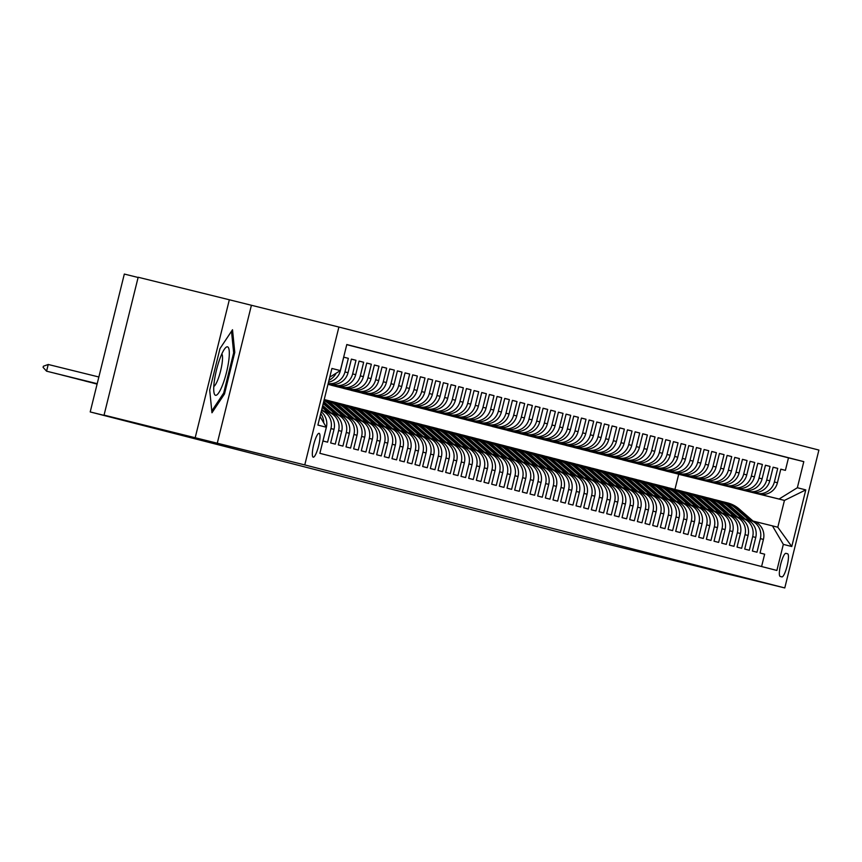 <?xml version="1.0" encoding="UTF-8"?>
<svg xmlns="http://www.w3.org/2000/svg" width="862" height="862" viewBox="0 0 862 862"><rect width="100%" height="100%" fill="white"/><g stroke="black" fill="none" stroke-linecap="round" stroke-linejoin="round"><path stroke-width="1.29" d="M313.218 457.172L313.218 457.172A12.284 2.532 103.9 0 0 318.617 445.869A12.284 2.532 103.9 0 0 319.112 433.327L319.112 433.327A12.284 2.532 103.9 0 0 313.703 444.63A12.284 2.532 103.9 0 0 313.218 457.172M138.114 277.478L124.322 274.062L90.208 411.939L561.776 532.791L719.361 571.765M229.335 299.771L138.168 277.252L104.054 415.118L304.771 464.92L338.895 327.043L229.335 299.771L195.211 437.637M304.771 464.92L784.776 587.938L818.9 450.061L338.895 327.043M321.192 411.745A15.354 15.02 -75.6 0 1 326.342 427.39L322.981 440.999L327.582 442.174L330.943 428.576L334.014 429.362A15.354 15.02 -75.6 0 0 323.121 410.851L323.239 410.883M334.014 429.362L330.652 442.96L335.253 444.135L338.615 430.537L341.686 431.323A15.354 15.02 -75.6 0 0 330.782 412.812L327.969 412.09M341.686 431.323L338.313 444.921L342.914 446.107L346.287 432.498L349.347 433.284A15.354 15.02 -75.6 0 0 338.454 414.784L335.63 414.062M349.347 433.284L345.985 446.893L350.586 448.068L353.948 434.47L357.019 435.256A15.354 15.02 -75.6 0 0 346.125 416.745L343.302 416.023M357.019 435.256L353.657 448.854L358.258 450.029L361.62 436.431L364.691 437.217A15.354 15.02 -75.6 0 0 353.786 418.706L350.963 417.984M364.691 437.217L361.318 450.815L365.919 452L369.292 438.402L372.352 439.189A15.354 15.02 -75.6 0 0 361.458 420.678L358.635 419.956M372.352 439.189L368.99 452.787L373.591 453.962L376.953 440.363L380.023 441.15A15.354 15.02 -75.6 0 0 369.13 422.639L366.307 421.917M380.023 441.15L376.662 454.748L381.252 455.933L384.624 442.325L387.695 443.111A15.354 15.02 -75.6 0 0 376.92 424.632A15.354 15.02 -75.6 0 0 376.791 424.61L373.968 423.878M387.695 443.111L384.323 456.72L388.924 457.894L392.285 444.296L395.356 445.083A15.354 15.02 -75.6 0 0 384.463 426.571L381.64 425.85M395.356 445.083L391.994 458.681L396.595 459.855L399.957 446.257L403.028 447.044A15.354 15.02 -75.6 0 0 392.124 428.533L389.312 427.811M403.028 447.044L399.656 460.642L404.256 461.827L407.629 448.218L410.689 449.005A15.354 15.02 -75.6 0 0 399.796 430.504L396.973 429.782M410.689 449.005L407.327 462.614L411.928 463.788L415.29 450.19L418.361 450.977A15.354 15.02 -75.6 0 0 407.467 432.465L404.644 431.743M418.361 450.977L414.999 464.575L419.6 465.749L422.962 452.151L426.033 452.938A15.354 15.02 -75.6 0 0 415.128 434.426L412.316 433.705M426.033 452.938L422.66 466.536L427.261 467.721L430.634 454.123L433.694 454.91A15.354 15.02 -75.6 0 0 422.8 436.398L419.977 435.676M433.694 454.91L430.332 468.508L434.933 469.682L438.295 456.084L441.366 456.871A15.354 15.02 -75.6 0 0 430.472 438.359L427.649 437.637M441.366 456.871L438.004 470.469L442.605 471.654L445.966 458.045L449.037 458.832A15.354 15.02 -75.6 0 0 438.262 440.353A15.354 15.02 -75.6 0 0 438.133 440.331L435.31 439.609M449.037 458.832L445.665 472.441L450.266 473.615L453.638 460.017L456.698 460.804A15.354 15.02 -75.6 0 0 445.805 442.292L442.982 441.57M456.698 460.804L453.337 474.402L457.937 475.576L461.299 461.978L464.37 462.765A15.354 15.02 -75.6 0 0 453.466 444.253L450.654 443.531M464.37 462.765L460.998 476.363L465.599 477.548L468.971 463.95L472.031 464.726A15.354 15.02 -75.6 0 0 461.138 446.225L458.315 445.503M472.031 464.726L468.669 478.335L473.27 479.509L476.632 465.911L479.703 466.698A15.354 15.02 -75.6 0 0 468.809 448.186L465.986 447.464M479.703 466.698L476.341 480.296L480.942 481.481L484.304 467.872L487.375 468.659A15.354 15.02 -75.6 0 0 476.47 450.147L473.658 449.425M487.375 468.659L484.002 482.257L488.603 483.442L491.976 469.844L495.036 470.63A15.354 15.02 -75.6 0 0 484.142 452.119L481.319 451.397M495.036 470.63L491.674 484.228L496.275 485.403L499.637 471.805L502.708 472.591A15.354 15.02 -75.6 0 0 491.814 454.08L488.991 453.358M502.708 472.591L499.346 486.19L503.947 487.375L507.309 473.766L510.379 474.553A15.354 15.02 -75.6 0 0 499.475 456.052L496.663 455.33M510.379 474.553L507.007 488.161L511.608 489.336L514.98 475.738L518.04 476.524A15.354 15.02 -75.6 0 0 507.147 458.013L504.324 457.291M518.04 476.524L514.679 490.122L519.28 491.297L522.641 477.699L525.712 478.485A15.354 15.02 -75.6 0 0 514.819 459.974L511.996 459.252M525.712 478.485L522.35 492.083L526.951 493.269L530.313 479.671L533.384 480.457A15.354 15.02 -75.6 0 0 522.48 461.946L519.657 461.224M533.384 480.457L530.011 494.055L534.612 495.23L537.985 481.632L541.045 482.418A15.354 15.02 -75.6 0 0 530.152 463.907L527.328 463.185M541.045 482.418L537.683 496.016L542.284 497.202L545.646 483.593L548.717 484.379A15.354 15.02 -75.6 0 0 537.942 465.9A15.354 15.02 -75.6 0 0 537.813 465.879L535 465.146M548.717 484.379L545.344 497.988L549.945 499.163L553.318 485.565L556.378 486.351A15.354 15.02 -75.6 0 0 545.484 467.84L542.661 467.118M556.378 486.351L553.016 499.949L557.617 501.124L560.979 487.526L564.05 488.312A15.354 15.02 -75.6 0 0 553.156 469.801L550.333 469.079M564.05 488.312L560.688 501.91L565.289 503.096L568.651 489.487L571.721 490.273A15.354 15.02 -75.6 0 0 560.817 471.773L558.005 471.051M571.721 490.273L568.349 503.882L572.95 505.057L576.322 491.459L579.383 492.245A15.354 15.02 -75.6 0 0 568.489 473.734L565.666 473.012M579.383 492.245L576.021 505.843L580.622 507.018L583.983 493.42L587.054 494.206A15.354 15.02 -75.6 0 0 576.161 475.695L573.338 474.973M587.054 494.206L583.693 507.804L588.293 508.989L591.655 495.391L594.726 496.178A15.354 15.02 -75.6 0 0 583.822 477.667L580.999 476.945M594.726 496.178L591.354 509.776L595.954 510.95L599.327 497.352L602.387 498.139A15.354 15.02 -75.6 0 0 591.494 479.628L588.671 478.906M602.387 498.139L599.025 511.737L603.626 512.922L606.988 499.313L610.059 500.1A15.354 15.02 -75.6 0 0 599.284 481.621A15.354 15.02 -75.6 0 0 599.165 481.599L596.342 480.867M610.059 500.1L606.697 513.709L611.287 514.883L614.66 501.285L617.731 502.072A15.354 15.02 -75.6 0 0 606.826 483.56L604.003 482.839M617.731 502.072L614.358 515.67L618.959 516.844L622.321 503.246L625.392 504.033A15.354 15.02 -75.6 0 0 614.498 485.522L611.675 484.8M625.392 504.033L622.03 517.631L626.631 518.816L629.993 505.207L633.064 505.994A15.354 15.02 -75.6 0 0 622.159 487.493L619.347 486.771M633.064 505.994L629.691 519.603L634.292 520.777L637.664 507.179L640.725 507.966A15.354 15.02 -75.6 0 0 629.831 489.454L627.008 488.732M640.725 507.966L637.363 521.564L641.964 522.738L645.326 509.14L648.396 509.927A15.354 15.02 -75.6 0 0 637.503 491.415L634.68 490.693M648.396 509.927L645.035 523.525L649.636 524.71L652.997 511.112L656.068 511.899A15.354 15.02 -75.6 0 0 645.164 493.387L642.352 492.665M656.068 511.899L652.696 525.497L657.297 526.671L660.669 513.073L663.729 513.86A15.354 15.02 -75.6 0 0 652.836 495.348L650.013 494.626M663.729 513.86L660.367 527.458L664.968 528.643L668.33 515.034L671.401 515.821A15.354 15.02 -75.6 0 0 660.626 497.342A15.354 15.02 -75.6 0 0 660.507 497.32L657.684 496.587M671.401 515.821L668.039 529.43L672.64 530.604L676.002 517.006L679.073 517.793A15.354 15.02 -75.6 0 0 668.169 499.281L665.345 498.559M679.073 517.793L675.7 531.391L680.301 532.565L683.674 518.967L686.734 519.754A15.354 15.02 -75.6 0 0 675.84 501.242L673.017 500.52M686.734 519.754L683.372 533.352L687.973 534.537L691.335 520.939L694.406 521.715A15.354 15.02 -75.6 0 0 683.501 503.214L680.689 502.492M694.406 521.715L691.033 535.324L695.634 536.498L699.007 522.9L702.067 523.687A15.354 15.02 -75.6 0 0 691.173 505.175L688.35 504.453M702.067 523.687L698.705 537.285L703.306 538.47L706.668 524.861L709.738 525.648A15.354 15.02 -75.6 0 0 698.845 507.136L696.022 506.414M709.738 525.648L706.377 539.246L710.978 540.431L714.339 526.833L717.41 527.619A15.354 15.02 -75.6 0 0 706.506 509.108L703.694 508.386M717.41 527.619L714.038 541.217L718.639 542.392L722.011 528.794L725.071 529.58A15.354 15.02 -75.6 0 0 714.178 511.069L711.355 510.347M725.071 529.58L721.709 543.179L726.31 544.364L729.672 530.755L732.743 531.542A15.354 15.02 -75.6 0 0 721.968 513.062A15.354 15.02 -75.6 0 0 721.85 513.041L719.027 512.319M732.743 531.542L729.381 545.15L733.982 546.325L737.344 532.727L740.415 533.513A15.354 15.02 -75.6 0 0 729.511 515.002L726.688 514.28M740.415 533.513L737.042 547.111L741.643 548.286L745.016 534.688L748.076 535.474A15.354 15.02 -75.6 0 0 737.182 516.963L734.359 516.241M748.076 535.474L744.714 549.072L749.315 550.258L752.677 536.66L755.748 537.446A15.354 15.02 -75.6 0 0 744.854 518.935L742.031 518.213M755.748 537.446L752.386 551.044L756.987 552.219L760.349 538.621A15.354 15.02 -75.6 0 0 749.455 520.109L745.91 519.236M773.117 467.247L777.729 468.378L774.367 481.977A15.354 15.02 -75.6 0 1 756.093 493.279L665.658 470.943L759.153 494.066A15.354 15.02 -75.6 0 0 777.427 482.763L780.8 469.165L785.401 470.35L780.789 469.208M777.729 468.378L773.128 467.204L769.766 480.802A15.354 15.02 -75.6 0 1 751.492 492.105L657.986 468.971L751.492 492.105M757.784 463.314L762.396 464.446L759.023 478.054A15.354 15.02 104.4 0 1 740.749 489.357L743.82 490.133A15.354 15.02 -75.6 0 0 762.094 478.841L765.456 465.232L770.057 466.417L765.456 465.275M762.396 464.446L757.795 463.271L754.422 476.869A15.354 15.02 -75.6 0 1 736.148 488.172L642.653 465.038L736.148 488.172M754.724 462.485L750.112 461.342L754.724 462.485L751.362 476.083A15.354 15.02 104.4 0 1 733.088 487.386M627.331 461.073L720.815 484.239A15.354 15.02 -75.6 0 0 739.09 472.947L742.462 459.338L747.063 460.523L742.451 459.381M739.391 458.552L734.78 457.42L739.391 458.552L736.029 472.16A15.354 15.02 104.4 0 1 717.755 483.453L720.815 484.239M611.988 457.14L705.482 480.317A15.354 15.02 -75.6 0 0 723.757 469.014L727.119 455.416L731.719 456.591L727.108 455.448M724.058 454.63L719.447 453.487L724.058 454.63L720.686 468.228A15.354 15.02 104.4 0 1 702.411 479.531L705.482 480.317M596.655 453.207L690.15 476.384A15.354 15.02 -75.6 0 0 708.424 465.081L711.786 451.483L716.387 452.658L711.775 451.516M708.715 450.697L704.114 449.555L708.715 450.697L705.353 464.295A15.354 15.02 104.4 0 1 687.079 475.598L690.15 476.384M581.322 449.285L674.806 472.451A15.354 15.02 -75.6 0 0 693.08 461.148L696.453 447.55L701.054 448.725L696.442 447.593M693.382 446.764L688.77 445.622L693.382 446.764L690.02 460.362A15.354 15.02 104.4 0 1 671.746 471.665L674.806 472.451M565.989 445.352L659.473 468.519A15.354 15.02 -75.6 0 0 677.747 457.226L681.12 443.618L685.71 444.803L681.109 443.661M558.317 443.391L651.812 466.557A15.354 15.02 -75.6 0 0 670.086 455.255L673.448 441.656L678.049 442.831L673.437 441.7M550.646 441.419L644.14 464.596A15.354 15.02 -75.6 0 0 662.415 453.293L665.776 439.695L670.377 440.87L665.766 439.728M542.985 439.458L636.468 462.625A15.354 15.02 -75.6 0 0 654.743 451.322L658.115 437.724L662.716 438.909L658.105 437.767M535.313 437.487L628.807 460.664A15.354 15.02 -75.6 0 0 647.082 449.361L650.444 435.763L655.045 436.937L650.433 435.795M527.641 435.525L621.136 458.692A15.354 15.02 -75.6 0 0 639.41 447.4L642.772 433.791L647.373 434.976L642.761 433.834M519.98 433.564L613.464 456.731A15.354 15.02 -75.6 0 0 631.738 445.428L635.111 431.83L639.712 433.004L635.1 431.873M512.308 431.593L605.803 454.77A15.354 15.02 -75.6 0 0 624.077 443.467L627.439 429.869L632.04 431.043L627.428 429.901M612.095 425.979L616.707 427.11L613.335 440.719A15.354 15.02 104.4 0 1 595.06 452.011L507.696 430.461L598.131 452.798A15.354 15.02 -75.6 0 0 616.405 441.495L619.767 427.897L624.368 429.082L619.767 427.94M616.707 427.11L612.106 425.936L608.734 439.534A15.354 15.02 -75.6 0 1 590.459 450.837L496.965 427.703L590.459 450.837M596.763 422.046L601.374 423.188L598.002 436.786A15.354 15.02 104.4 0 1 579.727 448.089L492.364 426.528L582.798 448.876A15.354 15.02 -75.6 0 0 601.073 437.573L604.434 423.964L609.035 425.149L604.424 424.007M601.374 423.188L596.773 422.003L593.401 435.601A15.354 15.02 -75.6 0 1 575.126 446.904L481.632 423.77L575.126 446.904M473.971 421.766L567.465 444.943A15.354 15.02 -75.6 0 0 585.74 433.64L589.102 420.042L593.702 421.216L589.091 420.074M466.299 419.805L559.794 442.971A15.354 15.02 -75.6 0 0 578.068 431.679L581.43 418.07L586.031 419.255L581.419 418.113M578.37 417.283L573.758 416.152L578.37 417.283L574.997 430.892A15.354 15.02 104.4 0 1 556.723 442.184L559.794 442.971M450.966 415.872L544.461 439.049A15.354 15.02 -75.6 0 0 562.735 427.746L566.097 414.148L570.698 415.322L566.086 414.18M563.026 413.361L558.414 412.219L563.026 413.361L559.664 426.959A15.354 15.02 104.4 0 1 541.39 438.262L544.461 439.049M435.633 411.939L529.117 435.116A15.354 15.02 -75.6 0 0 547.392 423.813L550.764 410.215L555.365 411.389L550.753 410.258M427.961 409.978L521.456 433.144A15.354 15.02 -75.6 0 0 539.731 421.852L543.092 408.243L547.693 409.428L543.082 408.286M420.3 408.017L513.784 431.183A15.354 15.02 -75.6 0 0 532.059 419.88L535.421 406.282L540.021 407.457L535.421 406.325M532.36 405.496L527.749 404.353L532.36 405.496L528.988 419.094A15.354 15.02 104.4 0 1 510.713 430.397L513.784 431.183M404.957 404.084L498.451 427.25A15.354 15.02 -75.6 0 0 516.726 415.958L520.088 402.349L524.689 403.535L520.077 402.392M397.296 402.123L490.78 425.289A15.354 15.02 -75.6 0 0 509.054 413.986L512.427 400.388L517.028 401.563L512.416 400.431M389.624 400.151L483.119 423.328A15.354 15.02 -75.6 0 0 501.393 412.025L504.755 398.427L509.356 399.602L504.744 398.459M381.952 398.19L475.447 421.356A15.354 15.02 -75.6 0 0 493.721 410.053L497.083 396.455L501.684 397.641L497.072 396.498M374.291 396.218L467.775 419.395A15.354 15.02 -75.6 0 0 486.049 408.092L489.422 394.494L494.023 395.669L489.411 394.527M366.619 394.257L460.114 417.423A15.354 15.02 -75.6 0 0 478.388 406.131L481.75 392.522L486.351 393.708L481.739 392.566M466.407 388.633L471.018 389.775L467.646 403.373A15.354 15.02 104.4 0 1 449.371 414.676L362.008 393.115L452.442 415.462A15.354 15.02 -75.6 0 0 470.717 404.159L474.078 390.561L478.679 391.736L474.078 390.605M471.018 389.775L466.417 388.6L463.045 402.198A15.354 15.02 -75.6 0 1 444.77 413.501L351.276 390.367L444.77 413.501M451.074 384.711L455.686 385.842L452.313 399.451A15.354 15.02 104.4 0 1 434.039 410.743L343.604 388.406L437.109 411.53A15.354 15.02 -75.6 0 0 455.384 400.237L458.746 386.629L463.347 387.814L458.735 386.672M455.686 385.842L451.085 384.667L447.712 398.266A15.354 15.02 -75.6 0 1 429.438 409.569L335.943 386.435L429.438 409.569M448.014 383.881L443.402 382.739L448.014 383.881L444.652 397.479A15.354 15.02 104.4 0 1 426.378 408.782M432.681 379.948L428.08 378.774L432.681 379.948L429.308 393.546A15.354 15.02 104.4 0 1 411.034 404.849L327.98 384.333L414.105 405.636A15.354 15.02 -75.6 0 0 432.379 394.333L435.741 380.735L440.342 381.92L435.73 380.778M425.009 377.987L421.647 391.585A15.354 15.02 104.4 0 1 403.373 402.888L327.991 384.258L398.772 401.703A15.354 15.02 -75.6 0 0 417.046 390.411L420.408 376.802L425.009 377.987L420.397 376.845M417.337 376.015L412.726 374.884L417.337 376.015L413.975 389.624A15.354 15.02 104.4 0 1 395.701 400.916L398.772 401.703M402.004 372.093L397.404 370.908L402.004 372.093L398.643 385.691A15.354 15.02 104.4 0 1 380.368 396.994L383.428 397.781A15.354 15.02 -75.6 0 0 401.703 386.478L405.075 372.88L409.676 374.054L405.065 372.912M328.066 383.956L368.096 393.848A15.354 15.02 -75.6 0 0 386.37 382.545L389.732 368.947L394.333 370.121L389.732 368.99M386.672 368.16L382.06 367.018L386.672 368.16L383.299 381.758A15.354 15.02 104.4 0 1 365.025 393.061L368.096 393.848M371.339 364.227L366.738 363.053L371.339 364.227L367.966 377.825A15.354 15.02 104.4 0 1 349.692 389.128L352.763 389.915A15.354 15.02 -75.6 0 0 371.037 378.612L374.399 365.014L379 366.199L374.388 365.057M328.131 383.687L337.43 385.982A15.354 15.02 -75.6 0 0 355.704 374.69L359.066 361.081L363.667 362.266L359.055 361.124M355.995 360.294L352.633 373.903A15.354 15.02 104.4 0 1 334.359 385.195L329.758 384.021A15.354 15.02 -75.6 0 0 348.032 372.718L351.394 359.12L355.995 360.294L351.384 359.163M328.508 382.2A15.354 15.02 -75.6 0 0 340.361 370.757L343.733 357.159L348.334 358.333L343.722 357.191M338.615 430.537A15.354 15.02 104.4 0 0 327.722 412.025L324.177 411.152M346.287 432.498A15.354 15.02 104.4 0 0 335.383 413.997L331.838 413.113M353.948 434.47A15.354 15.02 104.4 0 0 343.054 415.958L339.509 415.085M361.62 436.431A15.354 15.02 104.4 0 0 350.726 417.919L347.181 417.046M369.292 438.402A15.354 15.02 104.4 0 0 358.387 419.891L354.842 419.018M376.953 440.363A15.354 15.02 104.4 0 0 366.059 421.852L362.514 420.979M384.624 442.325A15.354 15.02 104.4 0 0 373.849 423.845A15.354 15.02 104.4 0 0 373.731 423.824L370.186 422.94M392.285 444.296A15.354 15.02 104.4 0 0 381.392 425.785L377.847 424.912M399.957 446.257A15.354 15.02 104.4 0 0 389.064 427.746L385.519 426.873M407.629 448.218A15.354 15.02 104.4 0 0 396.725 429.718L393.18 428.834M415.29 450.19A15.354 15.02 104.4 0 0 404.397 431.679L400.852 430.806M422.962 452.151A15.354 15.02 104.4 0 0 412.187 433.672A15.354 15.02 104.4 0 0 412.068 433.651L408.523 432.767M430.634 454.123A15.354 15.02 104.4 0 0 419.729 435.612L416.184 434.739M438.295 456.084A15.354 15.02 104.4 0 0 427.401 437.573L423.856 436.7M445.966 458.045A15.354 15.02 104.4 0 0 435.073 439.545L431.528 438.661M453.638 460.017A15.354 15.02 104.4 0 0 442.734 441.506L439.189 440.633M461.299 461.978A15.354 15.02 104.4 0 0 450.406 443.467L446.861 442.594M468.971 463.95A15.354 15.02 104.4 0 0 458.067 445.438L454.533 444.566M476.632 465.911A15.354 15.02 104.4 0 0 465.739 447.4L462.194 446.527M484.304 467.872A15.354 15.02 104.4 0 0 473.529 449.393A15.354 15.02 104.4 0 0 473.41 449.371L469.865 448.488M491.976 469.844A15.354 15.02 104.4 0 0 481.071 451.332L477.526 450.46M499.637 471.805A15.354 15.02 104.4 0 0 488.743 453.293L485.198 452.421M507.309 473.766A15.354 15.02 104.4 0 0 496.415 455.265L492.87 454.382M514.98 475.738A15.354 15.02 104.4 0 0 504.076 457.226L500.531 456.354M522.641 477.699A15.354 15.02 104.4 0 0 511.748 459.187L508.203 458.315M530.313 479.671A15.354 15.02 104.4 0 0 519.42 461.159L515.875 460.286M537.985 481.632A15.354 15.02 104.4 0 0 527.081 463.12L523.536 462.247M545.646 483.593A15.354 15.02 104.4 0 0 534.871 465.114A15.354 15.02 104.4 0 0 534.752 465.092L531.207 464.209M553.318 485.565A15.354 15.02 104.4 0 0 542.413 467.053L538.879 466.18M560.979 487.526A15.354 15.02 104.4 0 0 550.085 469.014L546.54 468.141M568.651 489.487A15.354 15.02 104.4 0 0 557.757 470.986L554.212 470.102M576.322 491.459A15.354 15.02 104.4 0 0 565.418 472.947L561.873 472.074M583.983 493.42A15.354 15.02 104.4 0 0 573.09 474.908L569.545 474.035M591.655 495.391A15.354 15.02 104.4 0 0 580.762 476.88L577.217 476.007M599.327 497.352A15.354 15.02 104.4 0 0 588.423 478.841L584.878 477.968M606.988 499.313A15.354 15.02 104.4 0 0 596.213 480.834A15.354 15.02 104.4 0 0 596.095 480.813L592.55 479.929M614.66 501.285A15.354 15.02 104.4 0 0 603.766 482.774L600.221 481.901M622.321 503.246A15.354 15.02 104.4 0 0 611.427 484.735L607.882 483.862M629.993 505.207A15.354 15.02 104.4 0 0 619.099 486.707L615.554 485.823M637.664 507.179A15.354 15.02 104.4 0 0 626.76 488.668L623.215 487.795M645.326 509.14A15.354 15.02 104.4 0 0 634.432 490.629L630.887 489.756M652.997 511.112A15.354 15.02 104.4 0 0 642.104 492.601L638.559 491.728M660.669 513.073A15.354 15.02 104.4 0 0 649.765 494.562L646.22 493.689M668.33 515.034A15.354 15.02 104.4 0 0 657.437 496.534L653.892 495.65M676.002 517.006A15.354 15.02 104.4 0 0 665.108 498.495L661.563 497.622M683.674 518.967A15.354 15.02 104.4 0 0 672.769 500.456L669.224 499.583M691.335 520.939A15.354 15.02 104.4 0 0 680.441 502.427L676.896 501.544M699.007 522.9A15.354 15.02 104.4 0 0 688.102 504.389L684.568 503.516M706.668 524.861A15.354 15.02 104.4 0 0 695.903 506.382A15.354 15.02 104.4 0 0 695.774 506.36L692.229 505.477M714.339 526.833A15.354 15.02 104.4 0 0 703.446 508.321L699.901 507.449M722.011 528.794A15.354 15.02 104.4 0 0 711.107 510.282L707.562 509.41M729.672 530.755A15.354 15.02 104.4 0 0 718.779 512.254L715.234 511.371M737.344 532.727A15.354 15.02 104.4 0 0 726.451 514.215L722.906 513.343M745.016 534.688A15.354 15.02 104.4 0 0 734.112 516.176L730.567 515.304M752.677 536.66A15.354 15.02 104.4 0 0 741.783 518.148L738.238 517.275M787.609 553.781L785.918 553.35A11.896 2.457 103.9 0 0 780.681 564.308A11.896 2.457 103.9 0 0 780.196 576.452L781.888 576.893A11.896 2.457 103.9 0 0 787.125 565.935A11.896 2.457 103.9 0 0 787.609 553.781L785.788 553.339M320.007 416.518L326.332 427.25L319.867 453.326L776.877 570.45L783.332 544.375L772.438 525.863L753.571 521.198M326.332 427.25L317.895 425.085L331.913 368.451L340.339 370.606L346.793 344.531L803.804 461.644L797.35 487.73L805.787 489.896L791.769 546.53L783.332 544.375M328.12 383.762L345.091 387.954A15.354 15.02 -75.6 0 0 363.365 376.651L366.738 363.053M328.131 383.73L345.091 387.954M365.025 393.061L360.424 391.887A15.354 15.02 -75.6 0 0 378.698 380.584L382.071 366.975M328.099 383.859L360.424 391.887M394.333 370.121L390.971 383.73A15.354 15.02 104.4 0 1 372.696 395.022L375.767 395.809A15.354 15.02 -75.6 0 0 394.042 384.506L397.404 370.908M328.023 384.161L391.1 399.742A15.354 15.02 -75.6 0 0 409.375 388.439L412.736 374.841M328.023 384.129L391.1 399.742M328.013 384.193L395.701 400.916M327.991 384.29L406.433 403.675A15.354 15.02 -75.6 0 0 424.707 392.372L428.08 378.774M440.342 381.92L436.98 395.518A15.354 15.02 104.4 0 1 418.706 406.821L331.342 385.26L421.777 407.607A15.354 15.02 -75.6 0 0 440.051 396.304L443.413 382.706M366.609 394.3L460.114 417.423M374.28 396.261L467.775 419.395M381.952 398.233L475.447 421.356M389.613 400.194L483.119 423.328M397.285 402.155L490.78 425.289M404.946 404.127L498.451 427.25M412.629 406.045L506.113 429.222A15.354 15.02 -75.6 0 0 524.387 417.919L527.76 404.321M412.618 406.088L506.113 429.222M420.29 408.049L510.713 430.397M427.951 410.021L521.456 433.144M435.622 411.982L529.117 435.116M443.305 413.911L536.789 437.077A15.354 15.02 -75.6 0 0 555.063 425.774L558.425 412.176M443.294 413.954L536.789 437.077M450.955 415.915L541.39 438.262M570.698 415.322L567.336 428.92A15.354 15.02 104.4 0 1 549.062 440.223L458.627 417.876L552.122 441.01A15.354 15.02 -75.6 0 0 570.396 429.707L573.769 416.109M466.288 419.848L556.723 442.184M473.96 421.809L567.465 444.943M512.297 431.636L605.803 454.77M519.969 433.597L613.464 456.731M527.641 435.569L621.136 458.692M535.302 437.53L628.807 460.664M542.974 439.491L636.468 462.625M550.635 441.463L644.14 464.596M558.307 443.424L651.812 466.557M565.978 445.395L659.473 468.519M573.65 447.313L667.145 470.49A15.354 15.02 -75.6 0 0 685.419 459.187L688.781 445.589M573.639 447.356L667.145 470.49M581.311 449.317L671.746 471.665M588.994 451.246L682.478 474.412A15.354 15.02 -75.6 0 0 700.752 463.12L704.114 449.511M588.983 451.289L682.478 474.412M596.644 453.25L687.079 475.598M604.327 455.179L697.811 478.345A15.354 15.02 -75.6 0 0 716.085 467.042L719.458 453.444M604.316 455.222L697.811 478.345M611.988 457.183L702.411 479.531M731.719 456.591L728.358 470.189A15.354 15.02 104.4 0 1 710.083 481.492L622.72 459.931L713.154 482.278A15.354 15.02 -75.6 0 0 731.429 470.975L734.79 457.377M627.321 461.116L717.755 483.453M747.063 460.523L743.69 474.122A15.354 15.02 104.4 0 1 725.416 485.425L638.052 463.864L728.487 486.211A15.354 15.02 -75.6 0 0 746.761 474.908L750.123 461.31M785.401 470.35L788.482 457.862L346.761 344.66M348.334 358.333L344.962 371.931A15.354 15.02 104.4 0 1 328.174 383.525M363.667 362.266L360.305 375.864A15.354 15.02 104.4 0 1 342.031 387.167M379 366.199L375.638 379.797A15.354 15.02 104.4 0 1 357.364 391.1M409.676 374.054L406.304 387.652A15.354 15.02 104.4 0 1 388.029 398.955M463.347 387.814L459.985 401.412A15.354 15.02 104.4 0 1 441.71 412.715M478.679 391.736L475.318 405.345A15.354 15.02 104.4 0 1 457.043 416.648M486.351 393.708L482.989 407.306A15.354 15.02 104.4 0 1 464.715 418.609M494.023 395.669L490.65 409.267A15.354 15.02 104.4 0 1 472.376 420.57M501.684 397.641L498.322 411.239A15.354 15.02 104.4 0 1 480.048 422.542M509.356 399.602L505.994 413.2A15.354 15.02 104.4 0 1 487.72 424.503M517.028 401.563L513.655 415.172A15.354 15.02 104.4 0 1 495.381 426.464M524.689 403.535L521.327 417.133A15.354 15.02 104.4 0 1 503.052 428.436M540.021 407.457L536.66 421.065A15.354 15.02 104.4 0 1 518.385 432.368M547.693 409.428L544.331 423.026A15.354 15.02 104.4 0 1 526.057 434.329M555.365 411.389L551.992 424.988A15.354 15.02 104.4 0 1 533.718 436.291M586.031 419.255L582.669 432.853A15.354 15.02 104.4 0 1 564.394 444.156M593.702 421.216L590.341 434.814A15.354 15.02 104.4 0 1 572.066 446.117M609.035 425.149L605.674 438.747A15.354 15.02 104.4 0 1 587.399 450.05M624.368 429.082L621.006 442.68A15.354 15.02 104.4 0 1 602.732 453.983M632.04 431.043L628.678 444.641A15.354 15.02 104.4 0 1 610.404 455.944M639.712 433.004L636.339 446.613A15.354 15.02 104.4 0 1 618.065 457.905M647.373 434.976L644.011 448.574A15.354 15.02 104.4 0 1 625.737 459.877M655.045 436.937L651.683 450.535A15.354 15.02 104.4 0 1 633.408 461.838M662.716 438.909L659.344 452.507A15.354 15.02 104.4 0 1 641.069 463.81M670.377 440.87L667.016 454.468A15.354 15.02 104.4 0 1 648.741 465.771M678.049 442.831L674.677 456.44A15.354 15.02 104.4 0 1 656.402 467.732M685.71 444.803L682.348 458.401A15.354 15.02 104.4 0 1 664.074 469.704M701.054 448.725L697.681 462.334A15.354 15.02 104.4 0 1 679.407 473.626M716.387 452.658L713.025 466.256A15.354 15.02 104.4 0 1 694.75 477.559M770.057 466.417L766.695 480.015A15.354 15.02 104.4 0 1 748.421 491.318M761.588 566.539L764.648 554.191L760.047 553.005L763.42 539.407A15.354 15.02 -75.6 0 0 752.515 520.896L749.692 520.174M772.438 525.863L777.804 527.232L784.442 500.413L779.076 499.033L797.35 487.73M674.935 489.444L678.696 474.283L784.442 500.413L805.787 489.896M678.696 474.283L779.076 499.033M90.208 411.939L130.313 421.852L104.054 415.118M784.776 587.938L719.307 571.959M788.482 457.862L803.804 461.644M321.504 410.506A15.354 15.02 104.4 0 1 330.943 428.576M336.083 373.246A15.354 15.02 104.4 0 1 328.993 380.228M320.718 413.663A15.354 15.02 104.4 0 1 323.735 422.854M340.339 370.606L329.758 377.157M777.804 527.232L791.769 546.53M217.256 443.294L251.381 305.417M209.703 390.13L211.966 412.779L224.508 393.923L234.776 352.396L232.514 329.737L219.982 348.604L209.703 390.13M233.591 352.105L234.776 352.396M223.312 393.622L224.508 393.923M752.979 521.014L739.197 509A29.362 28.737 -75.6 0 0 727.657 502.934L726.192 502.557A29.362 28.737 -75.6 0 0 725.739 502.449M749.143 520.034L735.361 508.02A29.362 28.737 -75.6 0 0 723.821 501.953A29.362 28.737 -75.6 0 0 721.882 501.522M751.513 520.637L737.732 508.634A29.362 28.737 -75.6 0 0 726.192 502.557M723.821 501.953L725.276 502.32A29.362 28.737 104.4 0 1 736.816 508.397L750.597 520.4M222.827 384.301A24.955 5.14 103.9 0 0 229.206 356.232A24.955 5.14 103.9 0 0 225.262 348.076A24.955 5.14 103.9 0 0 220.198 357.87A24.955 5.14 103.9 0 0 214.121 393.18A24.955 5.14 103.9 0 0 222.827 384.301M213.787 386.478A17.078 3.523 103.9 0 0 218.097 379.064A17.078 3.523 103.9 0 0 221.846 353.862M231.512 331.256L233.656 352.806L223.7 393.029L211.783 410.969M745.318 519.053L731.526 507.039A29.362 28.737 -75.6 0 0 719.986 500.962L718.531 500.596A29.362 28.737 -75.6 0 0 718.068 500.477M741.482 518.073L727.69 506.059A29.362 28.737 -75.6 0 0 716.15 499.982A29.362 28.737 -75.6 0 0 714.221 499.561M743.852 518.676L730.071 506.662A29.362 28.737 -75.6 0 0 718.531 500.596M716.15 499.982L717.604 500.359A29.362 28.737 104.4 0 1 729.144 506.425L742.925 518.439M737.646 517.092L723.854 505.078A29.362 28.737 -75.6 0 0 712.314 499.001L710.859 498.624A29.362 28.737 -75.6 0 0 710.396 498.516M733.81 516.101L720.029 504.087A29.362 28.737 -75.6 0 0 708.489 498.02A29.362 28.737 -75.6 0 0 706.549 497.589M736.18 516.715L722.399 504.701A29.362 28.737 -75.6 0 0 710.859 498.624M708.489 498.02L709.943 498.387A29.362 28.737 104.4 0 1 721.483 504.464L735.264 516.478M729.974 515.12L716.193 503.106A29.362 28.737 -75.6 0 0 704.653 497.04L703.187 496.663A29.362 28.737 -75.6 0 0 702.735 496.544M726.138 514.14L712.357 502.126A29.362 28.737 -75.6 0 0 700.817 496.049A29.362 28.737 -75.6 0 0 698.877 495.628M728.509 514.743L714.738 502.74A29.362 28.737 -75.6 0 0 703.187 496.663M700.817 496.049L702.271 496.426A29.362 28.737 104.4 0 1 713.811 502.503L727.593 514.506M722.313 513.159L708.521 501.145A29.362 28.737 -75.6 0 0 696.981 495.068L695.526 494.702A29.362 28.737 -75.6 0 0 695.063 494.583M718.477 512.179L704.685 500.165A29.362 28.737 -75.6 0 0 693.145 494.088A29.362 28.737 -75.6 0 0 691.216 493.667M720.847 512.782L707.066 500.768A29.362 28.737 -75.6 0 0 695.526 494.702M693.145 494.088L694.6 494.465A29.362 28.737 104.4 0 1 706.15 500.531L719.921 512.545M714.641 511.198L700.86 499.173A29.362 28.737 -75.6 0 0 689.309 493.107L687.854 492.73A29.362 28.737 -75.6 0 0 687.391 492.622M710.805 510.207L697.024 498.193A29.362 28.737 -75.6 0 0 685.484 492.127A29.362 28.737 -75.6 0 0 683.544 491.696M713.176 510.81L699.394 498.807A29.362 28.737 -75.6 0 0 687.854 492.73M685.484 492.127L686.939 492.493A29.362 28.737 104.4 0 1 698.479 498.57L712.26 510.573M706.969 509.226L693.188 497.212A29.362 28.737 -75.6 0 0 681.648 491.135L680.193 490.769A29.362 28.737 -75.6 0 0 679.73 490.65M703.133 508.246L689.352 496.232A29.362 28.737 -75.6 0 0 677.812 490.155A29.362 28.737 -75.6 0 0 675.873 489.735M705.504 508.849L691.733 496.835A29.362 28.737 -75.6 0 0 680.193 490.769M677.812 490.155L679.267 490.532A29.362 28.737 104.4 0 1 690.807 496.609L704.588 508.612M699.308 507.265L685.516 495.251A29.362 28.737 -75.6 0 0 673.976 489.174L672.522 488.797A29.362 28.737 -75.6 0 0 672.058 488.689M695.472 506.285L681.68 494.271A29.362 28.737 -75.6 0 0 670.14 488.194A29.362 28.737 -75.6 0 0 668.212 487.773M697.843 506.888L684.062 494.874A29.362 28.737 -75.6 0 0 672.522 488.797M670.14 488.194L671.606 488.571A29.362 28.737 104.4 0 1 683.146 494.637L696.916 506.651M691.636 505.294L677.855 493.279A29.362 28.737 -75.6 0 0 666.315 487.213L664.85 486.836A29.362 28.737 -75.6 0 0 664.397 486.728M687.801 504.313L674.019 492.299A29.362 28.737 -75.6 0 0 662.479 486.233A29.362 28.737 -75.6 0 0 660.54 485.802M690.171 504.916L676.39 492.913A29.362 28.737 -75.6 0 0 664.85 486.836M662.479 486.233L663.934 486.599A29.362 28.737 104.4 0 1 675.474 492.676L689.255 504.679M683.965 503.333L670.183 491.318A29.362 28.737 -75.6 0 0 658.643 485.241L657.189 484.875A29.362 28.737 -75.6 0 0 656.725 484.756M680.129 502.352L666.348 490.338A29.362 28.737 -75.6 0 0 654.808 484.261A29.362 28.737 -75.6 0 0 652.879 483.841M682.51 502.955L668.729 490.941A29.362 28.737 -75.6 0 0 657.189 484.875M654.808 484.261L656.262 484.638A29.362 28.737 104.4 0 1 667.802 490.704L681.583 502.718M676.304 501.372L662.512 489.357A29.362 28.737 -75.6 0 0 650.972 483.28L649.517 482.903A29.362 28.737 -75.6 0 0 649.054 482.795M672.468 500.38L658.687 488.366A29.362 28.737 -75.6 0 0 647.136 482.3A29.362 28.737 -75.6 0 0 645.207 481.869M674.838 500.984L661.057 488.98A29.362 28.737 -75.6 0 0 649.517 482.903M647.136 482.3L648.601 482.666A29.362 28.737 104.4 0 1 660.141 488.743L673.922 500.757M668.632 499.4L654.851 487.386A29.362 28.737 -75.6 0 0 643.311 481.319L641.845 480.942A29.362 28.737 -75.6 0 0 641.393 480.824M664.796 498.419L651.015 486.405A29.362 28.737 -75.6 0 0 639.475 480.328A29.362 28.737 -75.6 0 0 637.535 479.908M667.166 499.023L653.396 487.019A29.362 28.737 -75.6 0 0 641.845 480.942M639.475 480.328L640.929 480.705A29.362 28.737 104.4 0 1 652.469 486.782L666.251 498.786M660.971 497.439L647.179 485.425A29.362 28.737 -75.6 0 0 635.639 479.347L634.184 478.981A29.362 28.737 -75.6 0 0 633.721 478.863M657.135 496.458L643.343 484.444A29.362 28.737 -75.6 0 0 631.803 478.367A29.362 28.737 -75.6 0 0 629.874 477.947M659.505 497.062L645.724 485.047A29.362 28.737 -75.6 0 0 634.184 478.981M631.803 478.367L633.258 478.744A29.362 28.737 104.4 0 1 644.798 484.81L658.579 496.824M653.299 495.478L639.507 483.453A29.362 28.737 -75.6 0 0 627.967 477.386L626.512 477.009A29.362 28.737 -75.6 0 0 626.049 476.901M649.463 494.486L635.682 482.472A29.362 28.737 -75.6 0 0 624.142 476.406A29.362 28.737 -75.6 0 0 622.202 475.975M651.834 495.09L638.052 483.086A29.362 28.737 -75.6 0 0 626.512 477.009M624.142 476.406L625.596 476.772A29.362 28.737 104.4 0 1 637.137 482.849L650.918 494.853M645.627 493.506L631.846 481.492A29.362 28.737 -75.6 0 0 620.306 475.415L618.851 475.048A29.362 28.737 -75.6 0 0 618.388 474.93M641.791 492.525L628.01 480.511A29.362 28.737 -75.6 0 0 616.47 474.434A29.362 28.737 -75.6 0 0 614.531 474.014M644.162 493.129L630.391 481.115A29.362 28.737 -75.6 0 0 618.851 475.048M616.47 474.434L617.925 474.811A29.362 28.737 104.4 0 1 629.465 480.888L643.246 492.892M637.966 491.545L624.174 479.531A29.362 28.737 -75.6 0 0 612.634 473.453L611.18 473.076A29.362 28.737 -75.6 0 0 610.716 472.969M634.13 490.553L620.338 478.55A29.362 28.737 -75.6 0 0 608.798 472.473A29.362 28.737 -75.6 0 0 606.87 472.053M636.501 491.168L622.72 479.153A29.362 28.737 -75.6 0 0 611.18 473.076M608.798 472.473L610.253 472.85A29.362 28.737 104.4 0 1 621.804 478.916L635.574 490.931M630.294 489.573L616.513 477.559A29.362 28.737 -75.6 0 0 604.962 471.492L603.508 471.115A29.362 28.737 -75.6 0 0 603.044 470.997M626.458 488.592L612.677 476.578A29.362 28.737 -75.6 0 0 601.137 470.512A29.362 28.737 -75.6 0 0 599.198 470.081M628.829 489.196L615.048 477.192A29.362 28.737 -75.6 0 0 603.508 471.115M601.137 470.512L602.592 470.878A29.362 28.737 104.4 0 1 614.132 476.955L627.913 488.959M622.623 487.612L608.841 475.598A29.362 28.737 -75.6 0 0 597.301 469.521L595.847 469.154A29.362 28.737 -75.6 0 0 595.383 469.036M618.787 486.631L605.005 474.617A29.362 28.737 -75.6 0 0 593.465 468.54A29.362 28.737 -75.6 0 0 591.526 468.12M621.168 487.235L607.387 475.221A29.362 28.737 -75.6 0 0 595.847 469.154M593.465 468.54L594.92 468.917A29.362 28.737 104.4 0 1 606.46 474.984L620.241 486.998M614.962 485.651L601.17 473.637A29.362 28.737 -75.6 0 0 589.63 467.56L588.175 467.182A29.362 28.737 -75.6 0 0 587.712 467.075M611.126 484.659L597.334 472.645A29.362 28.737 -75.6 0 0 585.794 466.579A29.362 28.737 -75.6 0 0 583.865 466.148M613.496 485.263L599.715 473.26A29.362 28.737 -75.6 0 0 588.175 467.182M585.794 466.579L587.259 466.945A29.362 28.737 104.4 0 1 598.799 473.022L612.57 485.037M607.29 483.679L593.509 471.665A29.362 28.737 -75.6 0 0 581.969 465.599L580.503 465.221A29.362 28.737 -75.6 0 0 580.051 465.103M603.454 482.698L589.673 470.684A29.362 28.737 -75.6 0 0 578.133 464.607A29.362 28.737 -75.6 0 0 576.193 464.187M605.824 483.302L592.043 471.298A29.362 28.737 -75.6 0 0 580.503 465.221M578.133 464.607L579.587 464.984A29.362 28.737 104.4 0 1 591.127 471.061L604.908 483.065M599.618 481.718L585.837 469.704A29.362 28.737 -75.6 0 0 574.297 463.627L572.842 463.26A29.362 28.737 -75.6 0 0 572.379 463.142M595.793 480.737L582.001 468.723A29.362 28.737 -75.6 0 0 570.461 462.646A29.362 28.737 -75.6 0 0 568.532 462.226M598.163 481.341L584.382 469.327A29.362 28.737 -75.6 0 0 572.842 463.26M570.461 462.646L571.915 463.023A29.362 28.737 104.4 0 1 583.455 469.09L597.237 481.104M591.957 479.757L578.165 467.732A29.362 28.737 -75.6 0 0 566.625 461.666L565.17 461.289A29.362 28.737 -75.6 0 0 564.707 461.181M588.121 478.766L574.34 466.751A29.362 28.737 -75.6 0 0 562.789 460.685A29.362 28.737 -75.6 0 0 560.86 460.254M590.492 479.369L576.71 467.366A29.362 28.737 -75.6 0 0 565.17 461.289M562.789 460.685L564.254 461.051A29.362 28.737 104.4 0 1 575.794 467.129L589.576 479.132M584.285 477.785L570.504 465.771A29.362 28.737 -75.6 0 0 558.964 459.694L557.498 459.327A29.362 28.737 -75.6 0 0 557.046 459.209M580.449 476.805L566.668 464.79A29.362 28.737 -75.6 0 0 555.128 458.713A29.362 28.737 -75.6 0 0 553.188 458.293M582.82 477.408L569.049 465.394A29.362 28.737 -75.6 0 0 557.498 459.327M555.128 458.713L556.583 459.09A29.362 28.737 104.4 0 1 568.123 465.168L581.904 477.171M576.624 475.824L562.832 463.81A29.362 28.737 -75.6 0 0 551.292 457.733L549.837 457.356A29.362 28.737 -75.6 0 0 549.374 457.248M572.788 474.833L558.996 462.819A29.362 28.737 -75.6 0 0 547.456 456.752A29.362 28.737 -75.6 0 0 545.527 456.332M575.159 475.447L561.377 463.433A29.362 28.737 -75.6 0 0 549.837 457.356M547.456 456.752L548.911 457.129A29.362 28.737 104.4 0 1 560.462 463.196L574.232 475.21M568.952 473.852L555.171 461.838A29.362 28.737 -75.6 0 0 543.62 455.772L542.166 455.395A29.362 28.737 -75.6 0 0 541.702 455.276M565.116 472.872L551.335 460.858A29.362 28.737 -75.6 0 0 539.795 454.78A29.362 28.737 -75.6 0 0 537.856 454.36M567.487 473.475L553.706 461.472A29.362 28.737 -75.6 0 0 542.166 455.395M539.795 454.78L541.25 455.158A29.362 28.737 104.4 0 1 552.79 461.235L566.571 473.238M561.281 471.891L547.499 459.877A29.362 28.737 -75.6 0 0 535.959 453.8L534.505 453.434A29.362 28.737 -75.6 0 0 534.041 453.315M557.445 470.911L543.663 458.896A29.362 28.737 -75.6 0 0 532.123 452.819A29.362 28.737 -75.6 0 0 530.184 452.399M559.815 471.514L546.045 459.5A29.362 28.737 -75.6 0 0 534.505 453.434M532.123 452.819L533.578 453.196A29.362 28.737 104.4 0 1 545.118 459.263L558.899 471.277M553.619 469.93L539.827 457.916A29.362 28.737 -75.6 0 0 528.287 451.839L526.833 451.462A29.362 28.737 -75.6 0 0 526.37 451.354M549.784 468.939L535.992 456.925A29.362 28.737 -75.6 0 0 524.452 450.858A29.362 28.737 -75.6 0 0 522.523 450.427M552.154 469.542L538.373 457.539A29.362 28.737 -75.6 0 0 526.833 451.462M524.452 450.858L525.917 451.225A29.362 28.737 104.4 0 1 537.457 457.302L551.227 469.316M545.948 467.958L532.166 455.944A29.362 28.737 -75.6 0 0 520.616 449.878L519.161 449.501A29.362 28.737 -75.6 0 0 518.698 449.382M542.112 466.978L528.331 454.964A29.362 28.737 -75.6 0 0 516.791 448.886A29.362 28.737 -75.6 0 0 514.851 448.466M544.482 467.581L530.701 455.578A29.362 28.737 -75.6 0 0 519.161 449.501M516.791 448.886L518.245 449.264A29.362 28.737 104.4 0 1 529.785 455.341L543.566 467.344M538.276 465.997L524.495 453.983A29.362 28.737 -75.6 0 0 512.955 447.906L511.5 447.54A29.362 28.737 -75.6 0 0 511.037 447.421M534.44 465.017L520.659 453.003A29.362 28.737 -75.6 0 0 509.119 446.925A29.362 28.737 -75.6 0 0 507.19 446.505M536.821 465.62L523.04 453.606A29.362 28.737 -75.6 0 0 511.5 447.54M509.119 446.925L510.573 447.303A29.362 28.737 104.4 0 1 522.113 453.369L535.895 465.383M530.615 464.036L516.823 452.011A29.362 28.737 -75.6 0 0 505.283 445.945L503.828 445.568A29.362 28.737 -75.6 0 0 503.365 445.46M526.779 463.045L512.998 451.031A29.362 28.737 -75.6 0 0 501.447 444.964A29.362 28.737 -75.6 0 0 499.518 444.533M529.149 463.648L515.368 451.645A29.362 28.737 -75.6 0 0 503.828 445.568M501.447 444.964L502.912 445.331A29.362 28.737 104.4 0 1 514.452 451.408L528.234 463.411M522.943 462.064L509.162 450.05A29.362 28.737 -75.6 0 0 497.622 443.973L496.156 443.607A29.362 28.737 -75.6 0 0 495.704 443.488M519.107 461.084L505.326 449.07A29.362 28.737 -75.6 0 0 493.786 442.993A29.362 28.737 -75.6 0 0 491.846 442.572M521.478 461.687L507.696 449.673A29.362 28.737 -75.6 0 0 496.156 443.607M493.786 442.993L495.241 443.37A29.362 28.737 104.4 0 1 506.781 449.436L520.562 461.45M515.282 460.103L501.49 448.089A29.362 28.737 -75.6 0 0 489.95 442.012L488.495 441.635A29.362 28.737 -75.6 0 0 488.032 441.527M511.446 459.112L497.654 447.098A29.362 28.737 -75.6 0 0 486.114 441.032A29.362 28.737 -75.6 0 0 484.185 440.611M513.817 459.726L500.035 447.712A29.362 28.737 -75.6 0 0 488.495 441.635M486.114 441.032L487.569 441.398A29.362 28.737 104.4 0 1 499.109 447.475L512.89 459.489M507.61 458.131L493.818 446.117A29.362 28.737 -75.6 0 0 482.278 440.051L480.824 439.674A29.362 28.737 -75.6 0 0 480.36 439.555M503.774 457.151L489.993 445.137A29.362 28.737 -75.6 0 0 478.453 439.06A29.362 28.737 -75.6 0 0 476.514 438.639M506.145 457.754L492.364 445.751A29.362 28.737 -75.6 0 0 480.824 439.674M478.453 439.06L479.908 439.437A29.362 28.737 104.4 0 1 491.448 445.514L505.229 457.517M499.938 456.17L486.157 444.156A29.362 28.737 -75.6 0 0 474.617 438.079L473.152 437.713A29.362 28.737 -75.6 0 0 472.699 437.594M496.103 455.19L482.321 443.176A29.362 28.737 -75.6 0 0 470.781 437.099A29.362 28.737 -75.6 0 0 468.842 436.678M498.473 455.793L484.703 443.779A29.362 28.737 -75.6 0 0 473.152 437.713M470.781 437.099L472.236 437.476A29.362 28.737 104.4 0 1 483.776 443.542L497.557 455.556M492.277 454.209L478.485 442.195A29.362 28.737 -75.6 0 0 466.945 436.118L465.491 435.741A29.362 28.737 -75.6 0 0 465.027 435.633M488.442 453.218L474.65 441.204A29.362 28.737 -75.6 0 0 463.109 435.138A29.362 28.737 -75.6 0 0 461.181 434.707M490.812 453.821L477.031 441.818A29.362 28.737 -75.6 0 0 465.491 435.741M463.109 435.138L464.564 435.504A29.362 28.737 104.4 0 1 476.115 441.581L489.885 453.595M484.606 452.238L470.824 440.223A29.362 28.737 -75.6 0 0 459.274 434.157L457.819 433.78A29.362 28.737 -75.6 0 0 457.356 433.661M480.77 451.257L466.988 439.243A29.362 28.737 -75.6 0 0 455.448 433.166A29.362 28.737 -75.6 0 0 453.509 432.746M483.14 451.86L469.359 439.846A29.362 28.737 -75.6 0 0 457.819 433.78M455.448 433.166L456.903 433.543A29.362 28.737 104.4 0 1 468.443 439.62L482.224 451.623M476.934 450.276L463.153 438.262A29.362 28.737 -75.6 0 0 451.613 432.185L450.158 431.808A29.362 28.737 -75.6 0 0 449.695 431.7M473.098 449.296L459.317 437.282A29.362 28.737 -75.6 0 0 447.777 431.205A29.362 28.737 -75.6 0 0 445.837 430.784M475.468 449.899L461.698 437.885A29.362 28.737 -75.6 0 0 450.158 431.808M447.777 431.205L449.231 431.582A29.362 28.737 104.4 0 1 460.771 437.648L474.553 449.662M469.273 448.305L455.481 436.291A29.362 28.737 -75.6 0 0 443.941 430.224L442.486 429.847A29.362 28.737 -75.6 0 0 442.023 429.739M465.437 447.324L451.645 435.31A29.362 28.737 -75.6 0 0 440.105 429.244A29.362 28.737 -75.6 0 0 438.176 428.813M467.807 447.928L454.026 435.924A29.362 28.737 -75.6 0 0 442.486 429.847M440.105 429.244L441.57 429.61A29.362 28.737 104.4 0 1 453.11 435.687L466.881 447.69M461.601 446.344L447.82 434.329A29.362 28.737 -75.6 0 0 436.28 428.252L434.814 427.886A29.362 28.737 -75.6 0 0 434.362 427.767M457.765 445.363L443.984 433.349A29.362 28.737 -75.6 0 0 432.444 427.272A29.362 28.737 -75.6 0 0 430.504 426.852M460.136 445.966L446.354 433.952A29.362 28.737 -75.6 0 0 434.814 427.886M432.444 427.272L433.898 427.649A29.362 28.737 104.4 0 1 445.438 433.715L459.22 445.729M453.929 444.383L440.148 432.368A29.362 28.737 -75.6 0 0 428.608 426.291L427.153 425.914A29.362 28.737 -75.6 0 0 426.69 425.806M450.093 443.391L436.312 431.377A29.362 28.737 -75.6 0 0 424.772 425.311A29.362 28.737 -75.6 0 0 422.843 424.88M452.475 443.995L438.693 431.991A29.362 28.737 -75.6 0 0 427.153 425.914M424.772 425.311L426.227 425.677A29.362 28.737 104.4 0 1 437.767 431.754L451.548 443.768M446.268 442.411L432.476 430.397A29.362 28.737 -75.6 0 0 420.936 424.33L419.482 423.953A29.362 28.737 -75.6 0 0 419.018 423.835M442.432 441.43L428.651 429.416A29.362 28.737 -75.6 0 0 417.1 423.339A29.362 28.737 -75.6 0 0 415.172 422.919M444.803 442.034L431.022 430.03A29.362 28.737 -75.6 0 0 419.482 423.953M417.1 423.339L418.566 423.716A29.362 28.737 104.4 0 1 430.106 429.793L443.887 441.797M438.596 440.45L424.815 428.436A29.362 28.737 -75.6 0 0 413.275 422.358L411.81 421.992A29.362 28.737 -75.6 0 0 411.357 421.874M434.76 439.469L420.979 427.455A29.362 28.737 -75.6 0 0 409.439 421.378A29.362 28.737 -75.6 0 0 407.5 420.958M437.131 440.073L423.361 428.058A29.362 28.737 -75.6 0 0 411.81 421.992M409.439 421.378L410.894 421.755A29.362 28.737 104.4 0 1 422.434 427.821L436.215 439.835M430.935 438.489L417.143 426.464A29.362 28.737 -75.6 0 0 405.603 420.397L404.149 420.02A29.362 28.737 -75.6 0 0 403.685 419.913M427.099 437.497L413.307 425.483A29.362 28.737 -75.6 0 0 401.767 419.417A29.362 28.737 -75.6 0 0 399.839 418.986M429.47 438.101L415.689 426.097A29.362 28.737 -75.6 0 0 404.149 420.02M401.767 419.417L403.222 419.783A29.362 28.737 104.4 0 1 414.773 425.86L428.543 437.864M423.264 436.517L409.472 424.503A29.362 28.737 -75.6 0 0 397.932 418.426L396.477 418.059A29.362 28.737 -75.6 0 0 396.014 417.941M419.428 435.536L405.646 423.522A29.362 28.737 -75.6 0 0 394.106 417.445A29.362 28.737 -75.6 0 0 392.167 417.025M421.798 436.14L408.017 424.126A29.362 28.737 -75.6 0 0 396.477 418.059M394.106 417.445L395.561 417.822A29.362 28.737 104.4 0 1 407.101 423.899L420.882 435.903M415.592 434.556L401.811 422.542A29.362 28.737 -75.6 0 0 390.27 416.465L388.816 416.087A29.362 28.737 -75.6 0 0 388.353 415.98M411.756 433.575L397.975 421.561A29.362 28.737 -75.6 0 0 386.435 415.484A29.362 28.737 -75.6 0 0 384.495 415.064M414.126 434.179L400.356 422.164A29.362 28.737 -75.6 0 0 388.816 416.087M386.435 415.484L387.889 415.861A29.362 28.737 104.4 0 1 399.429 421.927L413.21 433.942M407.931 432.584L394.139 420.57A29.362 28.737 -75.6 0 0 382.599 414.503L381.144 414.126A29.362 28.737 -75.6 0 0 380.681 414.008M404.095 431.603L390.303 419.589A29.362 28.737 -75.6 0 0 378.763 413.523A29.362 28.737 -75.6 0 0 376.834 413.092M406.465 432.207L392.684 420.203A29.362 28.737 -75.6 0 0 381.144 414.126M378.763 413.523L380.217 413.889A29.362 28.737 104.4 0 1 391.768 419.966L405.539 431.97M400.259 430.623L386.478 418.609A29.362 28.737 -75.6 0 0 374.927 412.532L373.472 412.165A29.362 28.737 -75.6 0 0 373.009 412.047M396.423 429.642L382.642 417.628A29.362 28.737 -75.6 0 0 371.102 411.551A29.362 28.737 -75.6 0 0 369.162 411.131M398.794 430.246L385.012 418.232A29.362 28.737 -75.6 0 0 373.472 412.165M371.102 411.551L372.556 411.928A29.362 28.737 104.4 0 1 384.096 417.995L397.878 430.009M392.587 428.662L378.806 416.648A29.362 28.737 -75.6 0 0 367.266 410.571L365.811 410.193A29.362 28.737 -75.6 0 0 365.348 410.086M388.751 427.671L374.97 415.656A29.362 28.737 -75.6 0 0 363.43 409.59A29.362 28.737 -75.6 0 0 361.501 409.159M391.132 428.274L377.351 416.271A29.362 28.737 -75.6 0 0 365.811 410.193M363.43 409.59L364.885 409.956A29.362 28.737 104.4 0 1 376.425 416.034L390.206 428.048M384.926 426.69L371.134 414.676A29.362 28.737 -75.6 0 0 359.594 408.61L358.139 408.232A29.362 28.737 -75.6 0 0 357.676 408.114M381.09 425.709L367.298 413.695A29.362 28.737 -75.6 0 0 355.758 407.618A29.362 28.737 -75.6 0 0 353.829 407.198M383.461 426.313L369.679 414.31A29.362 28.737 -75.6 0 0 358.139 408.232M355.758 407.618L357.224 407.995A29.362 28.737 104.4 0 1 368.764 414.072L382.545 426.076M377.254 424.729L363.473 412.715A29.362 28.737 -75.6 0 0 351.933 406.638L350.468 406.271A29.362 28.737 -75.6 0 0 350.015 406.153M373.418 423.748L359.637 411.734A29.362 28.737 -75.6 0 0 348.097 405.657A29.362 28.737 -75.6 0 0 346.158 405.237M375.789 424.352L362.008 412.338A29.362 28.737 -75.6 0 0 350.468 406.271M348.097 405.657L349.552 406.034A29.362 28.737 104.4 0 1 361.092 412.101L374.873 424.115M369.582 422.768L355.801 410.743A29.362 28.737 -75.6 0 0 344.261 404.677L342.807 404.3A29.362 28.737 -75.6 0 0 342.343 404.192M365.757 421.777L351.965 409.762A29.362 28.737 -75.6 0 0 340.425 403.696A29.362 28.737 -75.6 0 0 338.497 403.265M368.128 422.38L354.347 410.377A29.362 28.737 -75.6 0 0 342.807 404.3M340.425 403.696L341.88 404.062A29.362 28.737 104.4 0 1 353.42 410.14L367.201 422.143M361.921 420.796L348.129 408.782A29.362 28.737 -75.6 0 0 336.589 402.705L335.135 402.338A29.362 28.737 -75.6 0 0 334.671 402.22M358.086 419.816L344.304 407.801A29.362 28.737 -75.6 0 0 332.754 401.724A29.362 28.737 -75.6 0 0 330.825 401.304M360.456 420.419L346.675 408.405A29.362 28.737 -75.6 0 0 335.135 402.338M332.754 401.724L334.219 402.101A29.362 28.737 104.4 0 1 345.759 408.179L359.54 420.182M354.25 418.835L340.468 406.821A29.362 28.737 -75.6 0 0 328.928 400.744L327.463 400.367A29.362 28.737 -75.6 0 0 327.01 400.259M350.414 417.844L336.633 405.83A29.362 28.737 -75.6 0 0 325.093 399.763A29.362 28.737 -75.6 0 0 324.209 399.548M352.784 418.458L339.014 406.444A29.362 28.737 -75.6 0 0 327.463 400.367M325.093 399.763L326.547 400.14A29.362 28.737 104.4 0 1 338.087 406.207L351.868 418.221M346.589 416.863L332.797 404.849A29.362 28.737 -75.6 0 0 324.177 399.699M342.753 415.883L328.961 403.869A29.362 28.737 -75.6 0 0 324.004 400.399M345.123 416.486L331.342 404.483A29.362 28.737 -75.6 0 0 324.123 399.903M324.08 400.065A29.362 28.737 104.4 0 1 330.426 404.246L344.197 416.249M92.59 382.933L97.094 384.086M97.094 384.107L92.525 382.911M338.917 414.902L325.136 402.888A29.362 28.737 -75.6 0 0 323.681 401.703M335.081 413.922L323.218 403.578M337.451 414.525L323.67 402.511A29.362 28.737 -75.6 0 0 323.509 402.371M323.401 402.834L336.536 414.288M84.929 380.961L97.115 384.021M97.104 384.043L84.853 380.95M331.245 412.941L322.733 405.517M327.409 411.95L322.259 407.457M329.78 412.553L322.55 406.25M322.442 406.724L328.864 412.327M77.257 379L97.126 383.956L77.192 378.978M323.584 410.969L321.774 409.396M69.585 377.028L97.147 383.892L69.52 377.017M61.924 375.067L97.158 383.827M97.158 383.849L61.848 375.045M54.252 373.106L97.18 383.762L54.187 373.084M48.229 364.475L43.38 366.242L43.1 367.363L46.57 371.188L48.229 364.475L98.85 376.985M46.57 371.188L97.191 383.687L46.57 371.188M328.153 383.612L329.758 384.021M334.359 385.195L337.43 385.982M349.692 389.128L352.763 389.915M372.696 395.022L375.767 395.809M380.368 396.994L383.428 397.781M403.373 402.888L406.433 403.675M411.034 404.849L414.105 405.636M418.706 406.821L421.777 407.607M434.039 410.743L437.109 411.53M449.371 414.676L452.442 415.462M549.062 440.223L552.122 441.01M579.727 448.089L582.798 448.876M595.06 452.011L598.131 452.798M710.083 481.492L713.154 482.278M725.416 485.425L728.487 486.211M740.749 489.357L743.82 490.133M756.093 493.279L759.153 494.066M774.367 481.977L777.427 482.763M344.962 371.931L348.032 372.718M352.633 373.903L355.704 374.69M360.305 375.864L363.365 376.651M367.966 377.825L371.037 378.612M375.638 379.797L378.698 380.584M383.299 381.758L386.37 382.545M390.971 383.73L394.042 384.506M398.643 385.691L401.703 386.478M406.304 387.652L409.375 388.439M413.975 389.624L417.046 390.411M421.647 391.585L424.707 392.372M429.308 393.546L432.379 394.333M436.98 395.518L440.051 396.304M444.652 397.479L447.712 398.266M452.313 399.451L455.384 400.237M459.985 401.412L463.045 402.198M467.646 403.373L470.717 404.159M475.318 405.345L478.388 406.131M482.989 407.306L486.049 408.092M490.65 409.267L493.721 410.053M498.322 411.239L501.393 412.025M505.994 413.2L509.054 413.986M513.655 415.172L516.726 415.958M521.327 417.133L524.387 417.919M528.988 419.094L532.059 419.88M536.66 421.065L539.731 421.852M544.331 423.026L547.392 423.813M551.992 424.988L555.063 425.774M559.664 426.959L562.735 427.746M567.336 428.92L570.396 429.707M574.997 430.892L578.068 431.679M582.669 432.853L585.74 433.64M590.341 434.814L593.401 435.601M598.002 436.786L601.073 437.573M605.674 438.747L608.734 439.534M613.335 440.719L616.405 441.495M621.006 442.68L624.077 443.467M628.678 444.641L631.738 445.428M636.339 446.613L639.41 447.4M644.011 448.574L647.082 449.361M651.683 450.535L654.743 451.322M659.344 452.507L662.415 453.293M667.016 454.468L670.086 455.255M674.677 456.44L677.747 457.226M682.348 458.401L685.419 459.187M690.02 460.362L693.08 461.148M697.681 462.334L700.752 463.12M705.353 464.295L708.424 465.081M713.025 466.256L716.085 467.042M720.686 468.228L723.757 469.014M728.358 470.189L731.429 470.975M736.029 472.16L739.09 472.947M743.69 474.122L746.761 474.908M751.362 476.083L754.422 476.869M759.023 478.054L762.094 478.841M766.695 480.015L769.766 480.802M760.349 538.621L763.42 539.407M737.732 508.634L739.197 509M735.361 508.02L736.816 508.397M730.071 506.662L731.526 507.039M727.69 506.059L729.144 506.425M722.399 504.701L723.854 505.078M720.029 504.087L721.483 504.464M714.738 502.74L716.193 503.106M712.357 502.126L713.811 502.503M707.066 500.768L708.521 501.145M704.685 500.165L706.15 500.531M699.394 498.807L700.86 499.173M697.024 498.193L698.479 498.57M691.733 496.835L693.188 497.212M689.352 496.232L690.807 496.609M684.062 494.874L685.516 495.251M681.68 494.271L683.146 494.637M676.39 492.913L677.855 493.279M674.019 492.299L675.474 492.676M668.729 490.941L670.183 491.318M666.348 490.338L667.802 490.704M661.057 488.98L662.512 489.357M658.687 488.366L660.141 488.743M653.396 487.019L654.851 487.386M651.015 486.405L652.469 486.782M645.724 485.047L647.179 485.425M643.343 484.444L644.798 484.81M638.052 483.086L639.507 483.453M635.682 482.472L637.137 482.849M630.391 481.115L631.846 481.492M628.01 480.511L629.465 480.888M622.72 479.153L624.174 479.531M620.338 478.55L621.804 478.916M615.048 477.192L616.513 477.559M612.677 476.578L614.132 476.955M607.387 475.221L608.841 475.598M605.005 474.617L606.46 474.984M599.715 473.26L601.17 473.637M597.334 472.645L598.799 473.022M592.043 471.298L593.509 471.665M589.673 470.684L591.127 471.061M584.382 469.327L585.837 469.704M582.001 468.723L583.455 469.09M576.71 467.366L578.165 467.732M574.34 466.751L575.794 467.129M569.049 465.394L570.504 465.771M566.668 464.79L568.123 465.168M561.377 463.433L562.832 463.81M558.996 462.819L560.462 463.196M553.706 461.472L555.171 461.838M551.335 460.858L552.79 461.235M546.045 459.5L547.499 459.877M543.663 458.896L545.118 459.263M538.373 457.539L539.827 457.916M535.992 456.925L537.457 457.302M530.701 455.578L532.166 455.944M528.331 454.964L529.785 455.341M523.04 453.606L524.495 453.983M520.659 453.003L522.113 453.369M515.368 451.645L516.823 452.011M512.998 451.031L514.452 451.408M507.696 449.673L509.162 450.05M505.326 449.07L506.781 449.436M500.035 447.712L501.49 448.089M497.654 447.098L499.109 447.475M492.364 445.751L493.818 446.117M489.993 445.137L491.448 445.514M484.703 443.779L486.157 444.156M482.321 443.176L483.776 443.542M477.031 441.818L478.485 442.195M474.65 441.204L476.115 441.581M469.359 439.846L470.824 440.223M466.988 439.243L468.443 439.62M461.698 437.885L463.153 438.262M459.317 437.282L460.771 437.648M454.026 435.924L455.481 436.291M451.645 435.31L453.11 435.687M446.354 433.952L447.82 434.329M443.984 433.349L445.438 433.715M438.693 431.991L440.148 432.368M436.312 431.377L437.767 431.754M431.022 430.03L432.476 430.397M428.651 429.416L430.106 429.793M423.361 428.058L424.815 428.436M420.979 427.455L422.434 427.821M415.689 426.097L417.143 426.464M413.307 425.483L414.773 425.86M408.017 424.126L409.472 424.503M405.646 423.522L407.101 423.899M400.356 422.164L401.811 422.542M397.975 421.561L399.429 421.927M392.684 420.203L394.139 420.57M390.303 419.589L391.768 419.966M385.012 418.232L386.478 418.609M382.642 417.628L384.096 417.995M377.351 416.271L378.806 416.648M374.97 415.656L376.425 416.034M369.679 414.31L371.134 414.676M367.298 413.695L368.764 414.072M362.008 412.338L363.473 412.715M359.637 411.734L361.092 412.101M354.347 410.377L355.801 410.743M351.965 409.762L353.42 410.14M346.675 408.405L348.129 408.782M344.304 407.801L345.759 408.179M339.014 406.444L340.468 406.821M336.633 405.83L338.087 406.207M331.342 404.483L332.797 404.849M328.961 403.869L330.426 404.246M323.67 402.511L325.136 402.888M749.574 520.142L752.645 520.928M741.902 518.181L744.973 518.967M734.241 516.209L737.301 516.995M726.569 514.248L729.64 515.034M718.897 512.287L721.968 513.062M711.236 510.315L714.296 511.101M703.564 508.354L706.635 509.14M695.903 506.382L698.963 507.168M688.232 504.421L691.302 505.207M680.56 502.46L683.631 503.246M672.899 500.488L675.959 501.275M665.227 498.527L668.298 499.313M657.555 496.566L660.626 497.342M649.894 494.594L652.954 495.381M642.222 492.633L645.293 493.42M634.551 490.661L637.621 491.448M626.889 488.7L629.96 489.487M619.218 486.739L622.289 487.526M611.557 484.767L614.617 485.554M603.885 482.806L606.956 483.593M596.213 480.834L599.284 481.621M588.552 478.873L591.612 479.66M580.88 476.912L583.951 477.699M573.208 474.94L576.279 475.727M565.547 472.979L568.608 473.766M557.876 471.018L560.947 471.805M550.215 469.047L553.275 469.833M542.543 467.085L545.614 467.872M534.871 465.114L537.942 465.9M527.21 463.153L530.27 463.939M519.538 461.192L522.609 461.978M511.866 459.22L514.937 460.006M504.205 457.259L507.265 458.045M496.534 455.298L499.604 456.084M488.862 453.326L491.933 454.112M481.201 451.365L484.261 452.151M473.529 449.393L476.6 450.179M465.868 447.432L468.928 448.218M458.196 445.471L461.267 446.257M450.524 443.499L453.595 444.286M442.863 441.538L445.923 442.325M435.191 439.577L438.262 440.353M427.52 437.605L430.591 438.392M419.859 435.644L422.919 436.431M412.187 433.672L415.258 434.459M404.515 431.711L407.586 432.498M396.854 429.75L399.925 430.537M389.182 427.778L392.253 428.565M381.521 425.817L384.581 426.604M373.849 423.845L376.92 424.632M366.178 421.884L369.248 422.671M358.517 419.923L361.577 420.71M350.845 417.951L353.916 418.738M343.173 415.99L346.244 416.777M335.512 414.029L338.572 414.816M327.84 412.058L330.911 412.844"/></g></svg>
